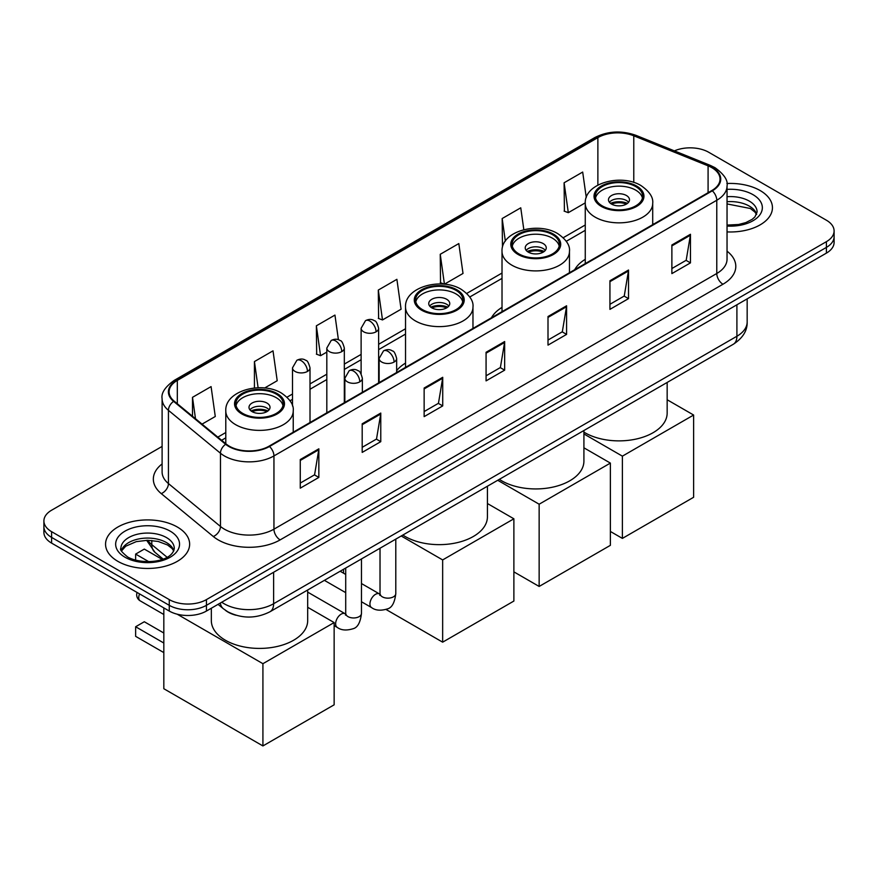 <?xml version="1.0" encoding="UTF-8"?>
<svg xmlns="http://www.w3.org/2000/svg" width="878" height="878" viewBox="0 0 878 878"><rect width="100%" height="100%" fill="white"/><g stroke="black" fill="none" stroke-linecap="round" stroke-linejoin="round"><path stroke-width="1.32" d="M405.526 363.097A46.424 26.801 0 0 0 396.658 370.67M502.018 307.388A46.424 26.801 0 0 0 491.46 317.759M585.264 259.328A46.424 26.801 0 0 0 574.706 269.7M236.017 615.248A26.274 15.167 180 0 1 225.405 610.287M162.101 446.419L51.593 510.217A26.274 15.167 0 0 0 43.9 520.939L43.9 532.386A26.274 15.167 0 0 0 51.593 543.109L169.267 611.055A26.274 15.167 0 0 0 206.429 611.055L826.407 253.116A26.274 15.167 0 0 0 834.1 242.394L834.1 236.665A26.274 15.167 0 0 1 826.407 247.398A26.274 15.167 0 0 0 834.1 236.665L834.1 230.947A26.274 15.167 0 0 0 826.407 220.224L708.733 152.278A26.274 15.167 0 0 0 674.381 150.873M43.9 520.939A26.274 15.167 0 0 0 51.593 531.673L169.267 599.608A26.274 15.167 0 0 0 206.429 599.608L206.429 605.326L826.407 247.398L206.429 605.326A26.274 15.167 0 0 1 169.267 605.326A26.274 15.167 0 0 0 206.429 605.326L206.429 611.055M51.593 531.673L51.593 537.391L169.267 605.326L51.593 537.391A26.274 15.167 0 0 1 43.9 526.668A26.274 15.167 0 0 0 51.593 537.391L51.593 543.109M760.128 190.537A42.045 24.277 0 0 0 726.874 183.513A42.045 24.277 0 0 1 760.128 190.537A42.045 24.277 0 0 1 772.442 207.702A42.045 24.277 0 0 0 760.128 190.537M177.323 527.019A42.045 24.277 0 0 0 131.502 521.762A42.045 24.277 0 0 0 105.558 544.184A42.045 24.277 0 0 0 117.871 561.349A42.045 24.277 0 0 0 163.681 566.606A42.045 24.277 0 0 0 189.637 544.184A42.045 24.277 0 0 0 177.323 527.019A42.045 24.277 0 0 0 131.502 521.762A42.045 24.277 0 0 0 105.558 544.184A42.045 24.277 0 0 0 117.871 561.349A42.045 24.277 0 0 0 163.681 566.606A42.045 24.277 0 0 0 189.637 544.184A42.045 24.277 0 0 0 177.323 527.019M711.828 167.654A28.03 16.177 180 0 1 720.037 179.101A28.03 16.177 180 0 1 711.828 190.537L268.986 446.211A28.03 16.177 180 0 1 226.206 444.048L174.173 401.147A28.03 16.177 180 0 1 169.103 391.862A28.03 16.177 180 0 1 177.312 380.415L597.874 137.616A28.03 16.177 180 0 1 633.773 135.794L708.085 165.843A28.03 16.177 180 0 1 711.828 167.654M712.321 167.369A28.733 16.583 0 0 0 708.48 165.514L634.168 135.464A28.733 16.583 0 0 0 597.38 137.33L176.818 380.13A28.733 16.583 0 0 0 173.603 401.378L225.635 444.279A28.733 16.583 0 0 0 269.48 446.496L712.321 190.822A28.733 16.583 0 0 0 712.321 167.369M300.265 459.545L300.265 488.157L318.846 477.423L318.846 448.823L300.265 459.545M300.265 483.076L314.576 474.811L318.769 449.766A7.002 4.05 -120 0 0 318.846 448.823M314.456 474.888L318.846 477.423M362.197 423.789L362.197 452.4L380.778 441.667L380.778 413.066L362.197 423.789M362.197 447.319L376.508 439.055L380.701 414.01A7.002 4.05 -120 0 0 380.778 413.066M376.388 439.132L380.778 441.667M424.14 388.032L424.14 416.633L442.721 405.91L442.721 377.299L424.14 388.032M424.14 411.562L438.451 403.298L442.644 378.253A7.002 4.05 -120 0 0 442.721 377.299M438.32 403.375L442.721 405.91M671.879 244.995L671.879 273.607L690.459 262.873L690.459 234.272L671.879 244.995M671.879 268.525L686.19 260.272L690.382 235.216A7.002 4.05 -120 0 0 690.459 234.272M686.058 260.338L690.459 262.873M609.936 280.751L609.936 309.363L628.516 298.641L628.516 270.029L609.936 280.751M609.936 304.293L624.247 296.029L628.45 270.984A7.002 4.05 -120 0 0 628.516 270.029M624.126 296.095L628.516 298.641M548.004 316.519L548.004 345.12L566.584 334.397L566.584 305.785L548.004 316.519M548.004 340.049L562.315 331.785L566.508 306.74A7.002 4.05 -120 0 0 566.584 305.785M562.194 331.851L566.584 334.397M486.072 352.276L486.072 380.876L504.652 370.154L504.652 341.542L486.072 352.276M486.072 375.806L500.383 367.542L504.576 342.497A7.002 4.05 -120 0 0 504.652 341.542M500.251 367.619L504.652 370.154M727.039 231.902A42.045 24.277 0 0 0 772.442 207.702A42.045 24.277 0 0 1 727.039 231.902M206.429 599.608L826.407 241.669A26.274 15.167 0 0 0 834.1 230.947M264.629 387.999L277.207 380.734L273.014 350.838L254.433 361.571L254.433 387.988M202.05 424.129L215.275 416.49L211.082 386.605L192.501 397.328L192.501 416.249M440.24 254.291L444.433 284.187L463.013 273.453L458.821 243.568L440.24 254.291L440.536 282.727M523.826 229.685L520.753 207.812L502.172 218.534L502.468 246.97M586.274 197.561L582.685 172.055L564.104 182.778L564.411 211.214M338.414 339.764L334.946 315.081L316.365 325.815L316.673 354.24M378.308 290.058L382.501 319.943L401.081 309.221L396.889 279.325L378.308 290.058L378.605 318.484M382.501 319.943L378.308 318.374M444.433 284.187L440.24 282.617M502.172 218.534L505.344 241.121M564.104 182.778L568.307 212.674L585.264 202.873M568.307 212.674L564.104 211.104M316.365 325.815L320.558 355.7L326.814 352.1M320.558 355.7L316.365 354.13M254.433 361.571L258.11 387.758M192.501 397.328L195.498 418.729M635.705 186.575A23.651 13.653 0 0 0 609.936 183.612A23.651 13.653 0 0 0 595.339 196.222A23.651 13.653 0 0 0 602.264 205.88A23.651 13.653 0 0 0 628.033 208.843A23.651 13.653 0 0 0 642.63 196.222A23.651 13.653 0 0 0 635.705 186.575M642.433 198.011A23.651 13.653 0 0 0 635.705 190.142A23.651 13.653 0 0 0 611.384 186.871A23.651 13.653 0 0 0 595.536 198.011M583.914 432.13A48.169 27.811 0 0 0 584.924 432.733A48.169 27.811 0 0 0 637.417 438.759A48.169 27.811 0 0 0 667.159 413.066L667.159 382.446M626.42 195.509A10.514 6.069 0 0 0 614.962 194.192A10.514 6.069 0 0 0 608.476 199.8A10.514 6.069 0 0 0 611.549 204.091A10.514 6.069 0 0 0 623.007 205.408A10.514 6.069 0 0 0 629.493 199.8A10.514 6.069 0 0 0 626.42 195.509M628.56 202.302A10.514 6.069 0 0 0 626.42 200.513A10.514 6.069 0 0 0 609.409 202.302M610.495 203.378A14.015 8.089 180 0 1 626.859 203.125L626.859 203.817M611.637 204.146A12.259 7.079 180 0 1 625.597 203.85L626.859 203.125M625.388 204.607L625.597 203.85M622.392 538.401L622.392 456.154L693.62 415.031L693.62 497.277L622.392 538.401L610.375 531.453M622.392 456.154L583.914 433.941M667.159 399.753L693.62 415.031M552.46 234.624A23.651 13.653 0 0 0 526.69 231.671A23.651 13.653 0 0 0 512.093 244.282A23.651 13.653 0 0 0 519.019 253.94A23.651 13.653 0 0 0 544.788 256.892A23.651 13.653 0 0 0 559.396 244.282A23.651 13.653 0 0 0 552.46 234.624M559.187 246.07A23.651 13.653 0 0 0 552.46 238.201A23.651 13.653 0 0 0 528.15 234.931A23.651 13.653 0 0 0 512.302 246.07M499.341 479.333A48.169 27.811 0 0 0 501.678 480.793A48.169 27.811 0 0 0 554.183 486.818A48.169 27.811 0 0 0 583.914 461.126L583.914 430.505M543.175 243.568A10.514 6.069 0 0 0 531.717 242.251A10.514 6.069 0 0 0 525.231 247.859A10.514 6.069 0 0 0 528.315 252.151A10.514 6.069 0 0 0 539.761 253.468A10.514 6.069 0 0 0 546.259 247.859A10.514 6.069 0 0 0 543.175 243.568M545.315 250.362A10.514 6.069 0 0 0 543.175 248.573A10.514 6.069 0 0 0 526.163 250.362M527.25 251.437A14.015 8.089 180 0 1 543.614 251.174L543.614 251.876M528.402 252.206A12.259 7.079 180 0 1 542.352 251.909L543.614 251.174M542.143 252.666L542.352 251.909M539.147 586.449L539.147 504.213L610.375 463.09L610.375 545.337L539.147 586.449L513.882 571.863M539.147 504.213L497.705 480.277M583.914 447.813L610.375 463.09M455.967 290.344A23.651 13.653 0 0 0 430.198 287.38A23.651 13.653 0 0 0 415.601 299.991A23.651 13.653 0 0 0 422.527 309.649A23.651 13.653 0 0 0 448.296 312.612A23.651 13.653 0 0 0 462.893 299.991A23.651 13.653 0 0 0 455.967 290.344M462.695 301.78A23.651 13.653 0 0 0 455.967 293.911A23.651 13.653 0 0 0 431.647 290.64A23.651 13.653 0 0 0 415.799 301.78M402.848 535.053A48.169 27.811 0 0 0 405.186 536.502A48.169 27.811 0 0 0 457.679 542.527A48.169 27.811 0 0 0 487.422 516.835L487.422 486.214M446.682 299.277A10.514 6.069 0 0 0 435.225 297.96A10.514 6.069 0 0 0 428.738 303.569A10.514 6.069 0 0 0 431.811 307.86A10.514 6.069 0 0 0 443.269 309.177A10.514 6.069 0 0 0 449.755 303.569A10.514 6.069 0 0 0 446.682 299.277M448.823 306.071A10.514 6.069 0 0 0 446.682 304.282A10.514 6.069 0 0 0 429.671 306.071M430.758 307.146A14.015 8.089 180 0 1 447.121 306.894L447.121 307.585M431.91 307.915A12.259 7.079 180 0 1 445.859 307.618L447.121 306.894M445.651 308.387L445.859 307.618M442.655 642.169L442.655 559.923L513.882 518.799L513.882 601.046L442.655 642.169L386.024 609.475M343.561 573.202L343.561 569.273M442.655 559.923L401.213 535.997M487.422 503.522L513.882 518.799M276.23 394.112A23.651 13.653 0 0 0 250.46 391.149A23.651 13.653 0 0 0 235.864 403.759A23.651 13.653 0 0 0 242.789 413.417A23.651 13.653 0 0 0 268.558 416.381A23.651 13.653 0 0 0 283.166 403.759A23.651 13.653 0 0 0 276.23 394.112M282.957 405.548A23.651 13.653 0 0 0 276.23 397.679A23.651 13.653 0 0 0 251.92 394.409A23.651 13.653 0 0 0 236.061 405.548M211.335 608.224L211.335 620.603A48.169 27.811 0 0 0 225.448 640.271A48.169 27.811 0 0 0 277.953 646.296A48.169 27.811 0 0 0 307.684 620.603L307.684 589.983M266.945 403.046A10.514 6.069 0 0 0 255.487 401.729A10.514 6.069 0 0 0 249.001 407.337A10.514 6.069 0 0 0 252.085 411.628A10.514 6.069 0 0 0 263.532 412.945A10.514 6.069 0 0 0 270.018 407.337A10.514 6.069 0 0 0 266.945 403.046M269.085 409.839A10.514 6.069 0 0 0 266.945 408.05A10.514 6.069 0 0 0 249.934 409.839M251.02 410.915A14.015 8.089 180 0 1 267.384 410.663L267.384 411.354M252.173 411.683A12.259 7.079 180 0 1 266.122 411.387L267.384 410.663M265.913 412.155L266.122 411.387M163.824 652.606L135.64 636.341L135.64 626.749L163.824 643.025M262.917 745.938L262.917 663.691L334.145 622.568L334.145 704.814L262.917 745.938L163.824 688.725L163.824 607.905M262.917 663.691L177.18 614.183M307.684 607.291L334.145 622.568M135.64 626.749L144.31 621.745L163.824 633.016M162.156 559.385L144.31 549.09L135.64 554.095L148.744 561.657M135.64 554.095L135.64 560.175M221.728 602.22A35.032 20.227 0 0 0 224.088 603.724A35.032 20.227 0 0 0 273.629 603.724L736.905 336.252A35.032 20.227 0 0 0 747.167 321.952C747.43 330.644 742.799 338.085 733.284 344.275L270.007 611.746A17.516 10.119 60 0 0 273.629 603.724L273.629 572.258M736.905 304.787L736.905 336.252A17.516 10.119 60 0 1 733.284 344.275M220.312 603.043A17.516 11.721 129.5 0 0 223.363 608.739L218.04 604.349M826.407 253.116L826.407 241.669M169.267 611.055L169.267 599.608M147.778 540.288A35.032 20.227 0 0 0 151.806 544.656L151.806 540.464M163.099 559.045L155.011 552.372A17.516 11.721 129.5 0 1 151.806 544.656L167.072 557.245M727.039 251.174A43.79 25.286 180 0 1 722.967 284.231L280.137 539.893A8.758 5.059 60 0 1 273.947 529.171L716.777 273.497A35.032 20.227 0 0 0 727.039 259.197L727.039 185.96A35.032 20.227 180 0 1 716.777 200.261A8.758 5.059 -120 0 0 712.321 190.822M280.137 539.893A43.79 25.286 180 0 1 218.205 539.893A43.79 25.286 180 0 1 213.299 536.513L161.256 493.612A43.79 25.286 180 0 1 162.101 463.935M224.395 529.171A35.032 20.227 0 0 0 273.947 529.171L273.947 455.934A35.032 20.227 180 0 1 220.466 453.235L168.433 410.333A35.032 20.227 180 0 1 162.101 398.722L162.101 471.958A35.032 20.227 0 0 0 168.433 483.558L220.466 526.471A35.032 20.227 0 0 0 224.395 529.171M727.039 185.96C728.213 180.495 724.185 174.382 714.966 167.654L710.357 165.415A8.758 4.105 112 0 0 708.48 165.514M710.357 165.415L636.045 135.377C621.536 130.24 607.763 130.987 594.735 137.605A8.758 5.059 60 0 1 597.38 137.33M176.818 380.13A8.758 5.059 -120 0 0 174.173 380.415C165.086 386.946 161.058 393.059 162.101 398.722M173.603 401.378A8.758 5.861 129.5 0 0 168.433 410.333L168.433 483.558A8.758 5.861 -50.5 0 1 161.256 493.612M636.045 135.377A8.758 4.105 112 0 0 634.168 135.464M225.635 444.279A8.758 5.861 129.5 0 0 220.466 453.235L220.466 526.471A8.758 5.861 -50.5 0 1 213.299 536.513M269.48 446.496A8.758 5.059 60 0 1 273.947 455.934L716.777 200.261L716.777 273.497A8.758 5.059 60 0 0 722.967 284.231M177.312 380.415L177.312 403.726M708.085 165.843L708.085 192.699M633.773 135.794L633.773 182.437M653.847 224.011L652.705 223.55M597.874 137.616L597.874 185.082M585.264 224.987L563.226 237.718M502.018 273.047L466.734 293.428M405.526 328.756L378.637 344.286M361.121 354.394L344.33 364.096M326.814 374.204L310.011 383.905M292.495 394.013L286.996 397.196M225.789 432.525L217.821 437.134M486.072 353.175L504.576 342.497M548.004 317.419L566.508 306.74M609.936 281.662L628.45 270.984M671.879 245.906L690.382 235.216M424.14 388.932L442.644 378.253M362.197 424.7L380.701 414.01M300.265 460.456L318.769 449.766M756.66 214.199A26.702 15.409 0 0 0 749.285 206.1A26.702 15.409 0 0 0 727.039 201.71M727.039 225.075L738.563 224.505L745.817 222.595L752.15 219.346L754.915 216.91L757.099 211.993A26.702 15.409 0 0 0 749.285 201.095A26.702 15.409 0 0 0 727.039 196.705M727.039 226.052A31.948 18.449 0 0 0 759.24 215.648A31.948 18.449 0 0 0 752.995 194.664A31.948 18.449 0 0 0 727.039 189.363M601.331 206.418A24.968 14.41 0 0 0 636.638 206.418A24.968 14.41 0 0 0 636.638 186.037A24.968 14.41 0 0 0 601.331 186.037A24.968 14.41 0 0 0 601.331 206.418M652.705 224.669L652.705 203.378A33.726 19.47 180 0 1 631.886 221.366A33.726 19.47 180 0 1 595.141 217.14A33.726 19.47 180 0 1 585.264 203.378L585.264 263.609M518.086 254.477A24.968 14.41 0 0 0 553.392 254.477A24.968 14.41 0 0 0 553.392 234.097A24.968 14.41 0 0 0 518.086 234.097A24.968 14.41 0 0 0 518.086 254.477M569.46 272.729L569.46 251.437A33.726 19.47 180 0 1 548.651 269.425A33.726 19.47 180 0 1 511.896 265.2A33.726 19.47 180 0 1 502.018 251.437L502.018 311.668M421.594 310.186A24.968 14.41 0 0 0 456.9 310.186A24.968 14.41 0 0 0 456.9 289.806A24.968 14.41 0 0 0 421.594 289.806A24.968 14.41 0 0 0 421.594 310.186M472.968 328.438L472.968 307.146A33.726 19.47 180 0 1 452.148 325.134A33.726 19.47 180 0 1 415.404 320.909A33.726 19.47 180 0 1 405.526 307.146L405.526 367.377M241.856 413.955A24.968 14.41 0 0 0 277.163 413.955A24.968 14.41 0 0 0 277.163 393.574A24.968 14.41 0 0 0 241.856 393.574A24.968 14.41 0 0 0 241.856 413.955M293.23 432.206L293.23 410.915A33.726 19.47 180 0 1 272.421 428.903A33.726 19.47 180 0 1 235.666 424.678A33.726 19.47 180 0 1 225.789 410.915L225.789 443.697M139.602 593.923A7.002 4.05 120 0 0 138.735 597.644A7.002 4.05 120 0 0 140.195 600.848L163.824 614.501M173.844 550.682A26.702 15.409 0 0 0 166.469 542.582A26.702 15.409 0 0 0 139.679 538.763A26.702 15.409 0 0 0 121.34 550.682M166.469 537.577A26.702 15.409 0 0 0 137.374 534.241A26.702 15.409 0 0 0 120.901 548.476C119.496 549.299 121.746 552.13 127.628 556.97C141.358 564.993 171.868 562.754 174.294 548.476A26.702 15.409 0 0 0 166.469 537.577M125.005 557.234A31.948 18.449 0 0 0 170.189 557.234A31.948 18.449 0 0 0 170.189 531.146A31.948 18.449 0 0 0 125.005 531.146A31.948 18.449 0 0 0 125.005 557.234M394.101 362.032A8.758 5.059 0 0 0 396.658 358.454C395.276 353.395 393.893 350.915 392.51 351.002C389.964 349.214 386.978 349.17 383.521 350.871A8.758 5.059 60 0 1 387.9 351.31A8.758 5.059 -120 0 1 394.101 362.032A8.758 5.059 0 0 1 381.71 362.032A8.758 5.059 0 0 1 379.142 358.454L383.521 350.871M361.473 601.748L371.57 607.587A7.88 4.555 -60 0 1 370.362 601.265A7.88 4.555 -60 0 1 375.521 594.318A7.88 4.555 -60 0 1 375.872 594.132A7.88 4.555 -60 0 1 379.461 593.934L361.473 583.552M380.47 594.724L379.768 595.306L380.02 593.605A7.88 4.555 -0 0 0 382.325 596.82A7.88 4.555 -0 0 0 393.114 597.018A7.88 4.555 -0 0 0 395.791 593.605C394.705 602.758 391.873 607.872 387.286 608.948C380.69 610.945 375.455 610.495 371.57 607.587M359.782 381.842A8.758 5.059 0 0 0 362.351 378.264C360.968 373.205 359.574 370.725 358.191 370.812C355.656 369.023 352.66 368.979 349.214 370.681A8.758 5.059 60 0 1 353.593 371.12A8.758 5.059 -120 0 1 359.782 381.842A8.758 5.059 0 0 1 347.403 381.842A8.758 5.059 0 0 1 344.834 378.264L349.214 370.681M334.145 625.597L337.262 627.397A7.88 4.555 -60 0 1 336.054 621.075A7.88 4.555 -60 0 1 341.202 614.128A7.88 4.555 -60 0 1 341.553 613.941A7.88 4.555 -60 0 1 345.142 613.744L307.684 592.112M346.162 614.534L345.46 615.116L345.712 613.415A7.88 4.555 -0 0 0 348.017 616.63A7.88 4.555 -0 0 0 358.806 616.828A7.88 4.555 -0 0 0 361.473 613.415C360.397 622.568 357.555 627.682 352.967 628.758C346.382 630.755 341.147 630.305 337.262 627.397M376.069 331.818A8.758 5.059 0 0 0 378.637 328.24C377.255 323.181 375.861 320.689 374.478 320.788C371.943 318.999 368.958 318.955 365.5 320.657A8.758 5.059 60 0 1 369.879 321.096A8.758 5.059 -120 0 1 376.069 331.818A8.758 5.059 0 0 1 363.69 331.818A8.758 5.059 0 0 1 361.121 328.24L365.5 320.657M341.761 351.628A8.758 5.059 0 0 0 344.33 348.05C342.936 342.991 341.553 340.499 340.17 340.598C337.635 338.809 334.639 338.765 331.193 340.466A8.758 5.059 60 0 1 335.572 340.905A8.758 5.059 -120 0 1 341.761 351.628A8.758 5.059 0 0 1 329.371 351.628A8.758 5.059 0 0 1 326.814 348.05L331.193 340.466M307.454 371.438A8.758 5.059 0 0 0 310.011 367.86C308.628 362.801 307.245 360.309 305.862 360.408C303.327 358.619 300.331 358.575 296.874 360.276A8.758 5.059 60 0 1 301.253 360.715A8.758 5.059 -120 0 1 307.454 371.438A8.758 5.059 0 0 1 295.063 371.438A8.758 5.059 0 0 1 292.495 367.86L296.874 360.276M270.007 611.746C255.904 618.825 241.812 618.825 227.709 611.746L223.363 608.739M747.167 321.952L747.167 298.86M155.011 552.372L146.615 540.299M594.735 137.605L174.173 380.415M585.264 230.321L566.255 241.296M502.018 278.381L469.763 297.005M405.526 334.09L378.637 349.62M361.121 359.728L344.33 369.429M326.814 379.537L310.011 389.239M292.495 399.347L290.025 400.774M225.789 437.859L221.629 440.262M756.529 214.495L754.915 212.081L750.372 208.503L727.039 203.926M652.705 203.378C653.441 197.44 649.544 191.514 641.017 185.598C621.13 173.295 584.09 183.162 585.264 203.378M569.46 251.437C570.206 245.5 566.31 239.573 557.771 233.658C537.896 221.355 500.855 231.221 502.018 251.437M472.968 307.146C473.714 301.209 469.818 295.282 461.279 289.367C441.404 277.064 404.352 286.93 405.526 307.146M293.23 410.915C293.976 404.977 290.08 399.051 281.542 393.135C261.666 380.832 224.625 390.71 225.789 410.915M137.078 592.463A7.002 7.002 0 0 0 140.195 600.848M173.723 550.978L172.11 548.563L167.566 544.986L158.172 541.452L147.57 540.288L136.277 541.627L125.73 546.204L121.471 550.978M395.791 539.125L395.791 593.605M396.658 372.491L396.658 358.454M345.712 592.65L324.388 580.347M380.02 548.223L380.02 593.605M379.142 382.61L379.142 358.454M345.712 574.442L340.159 571.238M361.473 558.935L361.473 613.415M362.351 392.301L362.351 378.264M345.712 568.033L345.712 613.415M344.834 402.42L344.834 378.264M378.637 382.896L378.637 328.24M361.121 373.798L361.121 328.24M344.33 402.706L344.33 348.05M326.814 412.825L326.814 348.05M310.011 422.516L310.011 367.86M292.495 405.932L292.495 367.86"/></g></svg>
